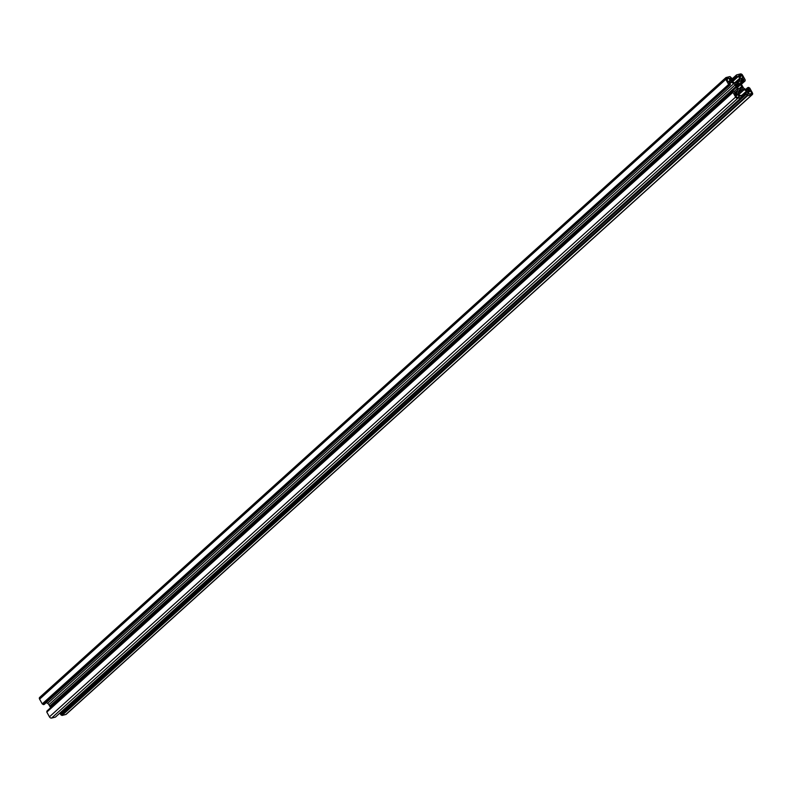 <?xml version="1.0" encoding="UTF-8"?>
<svg xmlns="http://www.w3.org/2000/svg" width="792" height="792" viewBox="0 0 792 792"><rect width="100%" height="100%" fill="white"/><g stroke="black" fill="none" stroke-linecap="round" stroke-linejoin="round"><path stroke-width="1.19" d="M746.401 93.822L60.271 713.543L60.786 714.76L747.311 95.189L60.786 714.76M60.261 713.82L746.44 94.05L746.965 94.981M62.014 715.453L747.836 95.476L62.014 715.453L65.835 714.493L752.014 94.723A1.841 1.218 47.9 0 0 752.38 94.535A1.841 1.218 47.9 0 0 752.4 92.852L749.767 88.12L748.539 87.377L746.549 89.882M748.192 95.684L752.014 94.723M738.481 92.288L742.649 89.367A2.455 1.624 -132.1 0 1 744.173 89.684L746.539 91.07A1.228 0.812 -132.1 0 1 747.193 91.743L748.341 94.09L746.44 94.05M61.222 711.869L61.519 712.414M740.629 88.684L742.084 87.377L742.411 88.268L741.906 88.258A1.228 0.812 47.9 0 0 741.183 88.358A3.069 2.02 -132.1 0 1 741.144 88.397A3.069 2.02 -132.1 0 1 739.718 88.734A1.228 0.812 -132.1 0 0 739.055 88.971L738.055 88.387A1.228 0.812 47.9 0 0 737.619 87.516A3.069 2.02 -132.1 0 1 736.619 85.704A1.228 0.812 -132.1 0 0 736.085 84.853L735.768 83.962L736.273 83.972A1.228 0.812 47.9 0 0 737.005 83.863A3.069 2.02 47.9 0 0 737.005 83.863A3.069 2.02 47.9 0 1 738.461 83.497L736.451 85.308M66.429 713.958A1.841 1.218 -132.1 0 1 66.201 714.305A1.841 1.218 -132.1 0 1 65.835 714.493M61.657 715.245L61.142 714.958M739.629 96.02L741.282 95.337L741.619 97.317L55.489 717.027M55.391 717.116L51.569 718.077L737.748 98.307A1.841 1.218 -132.1 0 1 735.619 97.06L49.441 716.829A1.841 1.218 47.9 0 0 51.569 718.077M736.412 87.328L50.242 707.098L736.372 87.209L737.203 88.744A2.455 1.624 -132.1 0 1 737.53 90.338L737.095 92.426A1.228 0.812 -132.1 0 1 736.679 92.882L735.006 93.298L734.293 91.248L733.125 91.268L732.986 92.327L46.807 712.097L49.441 716.829M46.807 712.097L732.947 92.11M47.084 711.572L733.085 91.328M50.242 707.098L50.599 707.741M49.797 706.256L735.976 86.486L49.708 706.147L50.203 706.979M49.708 706.147L48.916 704.731L735.095 84.952A2.455 1.624 47.9 0 0 733.788 83.606L731.412 82.219A1.228 0.812 47.9 0 0 730.65 82.071L728.927 82.516L730.452 84.625L729.274 84.645L43.105 704.415L729.63 84.853M733.788 83.606L47.609 703.375A2.455 1.624 -132.1 0 1 48.916 704.731M47.609 703.375L46.273 702.593M43.461 704.623L44.312 704.345M42.59 704.088L728.759 84.318L42.233 703.88L43.105 704.415M42.233 703.88L39.6 699.148A1.841 1.218 -132.1 0 1 39.62 697.465L725.799 77.695A1.841 1.218 47.9 0 0 725.779 79.378L39.6 699.148M748.252 89.981L749.123 89.189L749.252 89.714L747.519 90.159A1.228 0.812 47.9 0 1 746.757 90.001L744.391 88.625A2.455 1.624 47.9 0 1 743.084 87.269L740.966 83.477A2.455 1.624 -132.1 0 1 740.639 81.883L741.074 79.794A1.228 0.812 -132.1 0 1 741.5 79.349L743.52 79.131L740.678 81.705M740.609 82.121L743.52 79.131M743.658 79.368L740.619 82.378M740.659 82.695L743.688 79.596M743.5 80.131L744.232 81.18L745.054 80.962L745.193 79.903L742.559 75.171A1.841 1.218 -132.1 0 0 740.431 73.923L736.55 74.913L730.778 80.131L736.511 74.973M730.887 80.309L736.55 74.913M736.55 75.191L731.006 80.517L736.332 75.725M731.957 81.348L736.887 76.883L736.372 75.666M736.887 76.883L737.748 76.972L732.531 81.685L737.748 76.972M737.916 76.161L737.807 76.933M737.382 82.408L738.589 82.091A2.455 1.624 47.9 0 0 739.084 81.833A2.455 1.624 47.9 0 0 739.441 81.18L739.876 79.091A1.228 0.812 47.9 0 0 739.708 78.299L738.203 76.022M737.372 82.427L735.53 82.853A2.455 1.624 -132.1 0 1 734.006 82.546L731.64 81.16A1.228 0.812 -132.1 0 1 730.986 80.487L729.798 78.2M730.254 79.19L730.947 78.566L730.313 78.121M730.947 78.566L731.739 78.18L729.986 76.547L726.165 77.507A1.841 1.218 47.9 0 0 725.799 77.695M728.412 84.11L725.779 79.378M728.759 84.318L729.274 84.645M735.887 86.377L735.095 84.952M735.976 86.486L736.372 87.209M732.986 92.327L735.619 97.06M741.559 97.347L737.748 98.307M740.322 95.396L740.104 96.169M741.391 89.654L739.579 90.139A2.455 1.624 47.9 0 0 739.094 90.397A2.455 1.624 47.9 0 0 738.738 91.04L738.302 93.129A1.228 0.812 47.9 0 0 738.461 93.931L740.273 96.02M747.836 95.476L747.311 95.189M746.787 90.021L748.074 88.506M748.262 88.684L748.925 89.011L747.697 90.12M748.489 92.525L750.4 90.803L751.588 92.931A0.861 0.564 -132.1 0 1 751.4 93.812L749.331 94.03L748.143 91.902A0.861 0.564 -132.1 0 1 748.321 91.031L750.044 90.595L748.292 92.179M736.58 85.576L739.035 83.358A1.228 0.812 -132.1 0 0 739.124 83.259L740.124 83.843A1.228 0.812 47.9 0 0 740.55 84.714L737.55 87.427M742.084 87.377A1.228 0.812 -132.1 0 1 741.559 86.526A3.069 2.02 47.9 0 0 740.55 84.714M739.035 83.358A1.228 0.812 -132.1 0 1 738.461 83.497M735.996 96.198L737.906 94.476A0.861 0.564 47.9 0 0 736.916 93.892L735.134 94.357L736.312 96.763A0.861 0.564 47.9 0 0 737.303 97.347L738.639 97.01M737.906 94.476L739.094 96.604M742.589 78.002L743.044 77.596L741.866 75.458A0.861 0.564 47.9 0 0 740.866 74.884L739.401 76.2M743.044 77.596L741.263 78.339A0.861 0.564 47.9 0 1 740.273 77.755L739.084 75.339L740.866 74.884M728.759 81.477L730.036 80.329A0.861 0.564 -132.1 0 1 729.848 81.2L728.125 81.635L726.591 79.299A0.861 0.564 -132.1 0 1 726.769 78.418L726.492 78.665M726.739 79.566L728.491 77.992L726.769 78.418M728.491 77.992L726.937 79.923M730.036 80.329L728.848 78.19M61.459 714.879L747.638 95.109M50.143 706.583L736.322 86.813M736.57 85.556L738.926 83.437M737.005 86.665L740.124 83.843M735.728 84.457L736.273 83.972M42.887 704.019L729.056 84.249M747.193 91.743L741.53 96.852M741.461 95.654L746.539 91.07M744.173 89.684L738.797 94.535M741.5 89.654L738.451 92.407M738.283 93.308L742.649 89.367M745.747 89.417L747.688 87.655M745.916 89.516L747.727 87.882M741.559 86.526L738.609 89.189M750.311 94.08L751.588 92.931M738.788 90.852L739.579 90.139M740.728 89.852L738.58 91.793M738.58 91.813L740.768 89.833L738.58 91.823M736.57 92.911L737.095 92.426M737.53 90.338L734.6 92.991M734.342 91.337L737.203 88.744M736.916 93.892L735.451 95.208M733.125 91.545L46.946 711.315M731.115 80.695L736.372 75.953M732.303 81.556L737.243 77.091M737.847 76.874L738.56 76.23M739.708 78.299L734.689 82.833M739.441 81.18L738.372 82.14M735.778 82.794L739.876 79.091M745.054 80.962L741.401 84.259L744.985 80.992M741.213 83.912L744.232 81.18M743.53 80.348L740.718 82.893M741.015 83.566L743.876 80.972M740.817 81.051L743.173 78.923M739.956 77.18L741.866 75.458M731.164 78.616L730.353 79.358M44.213 704.434L730.382 84.655M730.65 82.071L729.333 83.259M729.947 83.556L731.412 82.219M60.271 713.543L746.44 93.763M745.727 89.407L747.727 87.605M66.201 714.305L752.38 94.535M741.619 97.317L55.45 717.087M733.125 91.268L46.946 711.038M732.986 92.05L46.807 711.82M44.273 704.395L730.452 84.625"/></g></svg>
